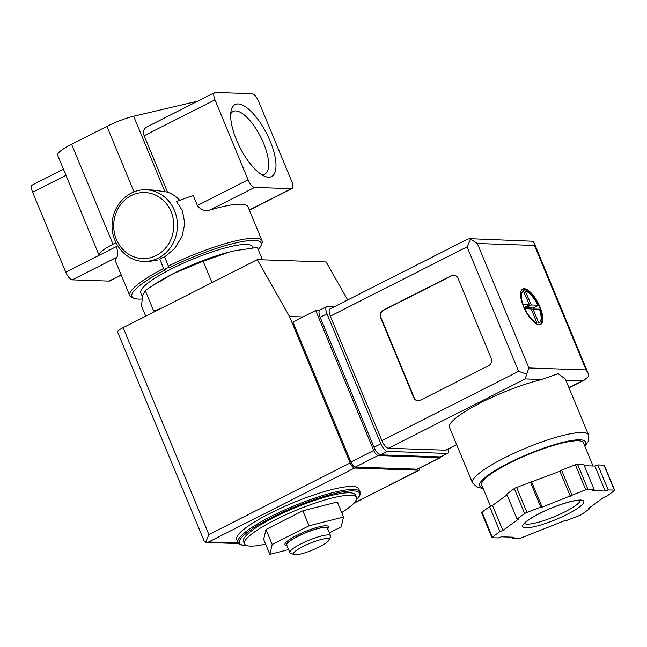 <?xml version="1.0" encoding="UTF-8"?>
<svg xmlns="http://www.w3.org/2000/svg" width="647" height="647" viewBox="0 0 647 647"><rect width="100%" height="100%" fill="white"/><g stroke="black" fill="none" stroke-linecap="round" stroke-linejoin="round"><path stroke-width="0.97" d="M214.667 92.586A8.257 3.081 -116.9 0 1 215.289 92.456L252.023 93.702A8.257 3.081 -116.9 0 1 258.565 101.32L291.7 181.297A8.257 3.081 -116.9 0 1 291.991 188.544A8.257 3.081 -116.9 0 1 291.36 188.673L254.635 187.428A8.257 3.081 -116.9 0 1 248.084 179.809L214.958 99.832A8.257 3.081 -116.9 0 1 214.667 92.586L146.586 127.087C143.61 128.931 142.801 131.81 144.152 135.724L167.5 192.086L153.25 190.064L146.093 189.83A35.795 32.536 91.9 0 1 174.504 210.59A35.795 32.536 91.9 0 1 143.658 261.38L148.43 261.542L157.739 260.151M197.739 101.158L133.646 116.25A27.538 5.136 157.5 0 0 106.917 126.367L71.591 144.265A27.538 5.136 157.5 0 0 57.632 155.199L99.04 255.169A27.538 5.136 157.5 0 0 99.112 255.314L116.476 246.515C117.94 251.998 118.037 255.597 116.775 257.304A71.591 13.361 -22.5 0 0 115.692 261.655L129.772 295.647A71.591 13.361 -22.5 0 1 163.618 268.489M117.519 245.528A71.591 13.361 157.5 0 0 116.476 246.515M115.983 242.73L113.007 244.242A27.538 5.136 157.5 0 0 99.04 255.169M160.052 259.293C160.108 258.574 161.629 257.805 164.613 256.98L174.706 248.375L181.864 236.867L184.807 223.838L182.503 210.865L176.534 201.581A71.591 13.361 -22.5 0 1 193.235 195.515L197.375 205.511L248.084 179.809M164.613 256.98L168.382 266.079A71.591 13.361 -22.5 0 1 262.067 240.846A71.591 13.361 -22.5 0 1 261.833 243.693L260.927 245.755A69.941 13.045 -22.5 0 1 258.226 249.556M141.952 299.035A69.941 13.045 -22.5 0 1 134.042 298.316L131.948 297.491A71.591 13.361 -22.5 0 1 129.772 295.647M197.375 205.511C200.813 210.008 205.083 211.488 210.178 209.96A71.591 13.361 -22.5 0 1 247.987 206.854L262.067 240.846M265.61 544.103A60.583 11.298 -22.5 0 1 244.509 543.868A60.583 11.298 -22.5 0 1 285.408 514.923A60.583 11.298 -22.5 0 1 350.617 495.27A60.583 11.298 -22.5 0 1 356.448 497.494A60.583 11.298 -22.5 0 1 341.697 512.578M329.372 532.869L341.179 526.884L343.533 517.002L337.322 502.007L302.836 510.798L265.99 529.472L263.644 539.355L269.856 554.35L288.602 549.57M262.472 259.819L257.344 247.429L235.265 250.672L229.305 252.055L203.15 261.242L173.259 273.632L152.943 285.416L145.251 290.584L153.719 311.021L161.079 308.409M203.15 261.242L211.609 281.68M145.251 290.584L142.461 296.075L141.556 306.12L145.729 316.189M230.72 113.88A35.092 13.086 -116.9 0 1 232.952 111.551A35.092 13.086 -116.9 0 1 235.767 110.92A35.092 13.086 -116.9 0 1 262.27 140.253A35.092 13.086 -116.9 0 1 264.68 174.148A35.092 13.086 -116.9 0 1 261.477 174.577M121.256 275.08L109.675 280.952A8.257 3.081 -116.9 0 1 109.044 281.081L72.318 279.836A8.257 3.081 -116.9 0 1 65.768 272.217L32.641 192.24A8.257 3.081 -116.9 0 1 32.35 184.985L63.438 169.231M238.153 103.924A40.365 15.059 -116.9 0 1 271.659 144.993A40.365 15.059 -116.9 0 1 264.639 176.267A40.365 15.059 -116.9 0 1 239.9 147.37A40.365 15.059 -116.9 0 1 231.214 110.33A40.365 15.059 -116.9 0 1 238.153 103.924M167.5 192.086A35.795 32.536 91.9 0 1 179.745 200.335M168.382 266.079L169.207 267.842A69.941 13.045 -22.5 0 1 234.44 243.256A69.941 13.045 -22.5 0 1 260.927 245.755M134.042 298.316A69.941 13.045 -22.5 0 1 165.6 269.67A2.75 0.518 157.5 0 1 164.152 269.783A2.75 0.518 157.5 0 1 166.505 268.254A2.75 0.518 157.5 0 1 169.239 267.68A2.75 0.518 157.5 0 1 169.207 267.842M142.356 296.528L140.828 292.824A60.308 11.25 -22.5 0 1 181.532 264.016A60.308 11.25 -22.5 0 1 246.45 244.453A60.308 11.25 -22.5 0 1 252.257 246.669L252.767 247.898M160.343 280.79A60.308 11.25 -22.5 0 1 160.804 280.515M152.935 285.416L155.959 283.451A60.583 11.298 -22.5 0 1 173.259 273.632A60.583 11.298 -22.5 0 1 229.305 252.055A60.583 11.298 -22.5 0 1 234.926 250.737A60.583 11.298 -22.5 0 1 236.236 250.47M244.509 543.868L243.474 541.361A60.583 11.298 -22.5 0 1 284.373 512.424A60.583 11.298 -22.5 0 1 349.582 492.771A60.583 11.298 -22.5 0 1 355.413 494.995L356.448 497.494M246.709 545.558L240.975 544.895L239.204 544.006L236.729 539.477A66.091 12.333 -22.5 0 1 281.348 507.903A66.091 12.333 -22.5 0 1 352.486 486.463A66.091 12.333 -22.5 0 1 358.842 488.889L360.314 493.823L359.675 495.748L356.093 500.252M343.533 517.002L309.048 525.793L272.201 544.467L265.99 529.472M309.048 525.793L302.836 510.798M272.201 544.467L269.856 554.35M327.794 528.971L328.393 527.596A23.575 4.4 157.5 0 0 326.201 525.793A23.575 4.4 157.5 0 0 298.849 534.365A23.575 4.4 157.5 0 0 285.634 545.308L287.033 545.858A22.467 4.189 -22.5 0 1 299.626 535.425A22.467 4.189 -22.5 0 1 325.7 527.248A22.467 4.189 -22.5 0 1 327.794 528.971A22.467 4.189 -22.5 0 1 327.778 529.011M327.196 538.587A19.273 3.599 -22.5 0 1 328.991 540.067A19.273 3.599 -22.5 0 1 312.622 549.999A19.273 3.599 -22.5 0 1 294.021 554.544A19.273 3.599 -22.5 0 1 304.834 545.599A19.273 3.599 -22.5 0 1 327.196 538.587M294.021 554.544L290.527 553.177A22.03 4.108 -22.5 0 1 289.864 552.603A22.03 4.108 -22.5 0 1 304.729 542.081A22.03 4.108 -22.5 0 1 328.441 534.932A22.03 4.108 -22.5 0 1 330.568 535.748A22.03 4.108 -22.5 0 1 330.496 536.622L328.991 540.067M289.864 552.603L286.75 545.106A22.03 4.108 -22.5 0 1 301.623 534.584A22.03 4.108 -22.5 0 1 325.336 527.434A22.03 4.108 -22.5 0 1 327.455 528.243L330.568 535.748M440.987 456.725A5.508 2.054 -116.9 0 1 440.453 457.55A5.508 2.054 -116.9 0 1 440.033 457.639L378.05 455.528A5.508 2.054 -116.9 0 1 373.691 450.458L315.712 310.487L319.335 310.617M419.79 468.024A5.508 2.054 -116.9 0 1 419.224 470.143A5.508 2.054 -116.9 0 1 418.803 470.232L354.532 468.04A5.508 2.054 -116.9 0 1 350.164 462.969L289.5 316.504L257.288 259.649L123.148 327.633A11.015 2.054 157.5 0 0 117.568 332.008L204.387 541.604L205.552 542.445L208.682 541.968L354.532 468.04M257.288 259.649L326.153 261.986L347.674 299.973M302.95 316.957L289.5 316.504M440.453 457.55L417.663 469.099A5.508 2.054 -116.9 0 1 417.242 469.188L355.268 467.085A5.508 2.054 -116.9 0 1 350.9 462.007L292.921 322.044L315.712 310.487M205.657 542.445L208.868 534.584L350.164 462.969M523.439 306.435A19.822 7.392 63.1 0 0 540.666 324.398A19.822 7.392 63.1 0 0 538.304 303.37A19.822 7.392 63.1 0 0 522.744 289.031A19.822 7.392 63.1 0 0 523.439 306.435M533.452 297.175L538.239 305.392A19.822 7.392 -116.9 0 0 533.452 297.175A19.822 7.392 -116.9 0 0 524.377 289.282L531.341 304.98L538.636 305.222A19.822 7.392 -116.9 0 1 539.517 307.228A19.822 7.392 -116.9 0 1 540.294 309.226L539.913 309.42A19.822 7.392 -116.9 0 1 540.431 310.94A19.822 7.392 -116.9 0 1 540.237 324.576M524.377 289.282L524.757 289.096A19.822 7.392 -116.9 0 0 523.795 288.95A19.822 7.392 -116.9 0 0 522.922 289.031L522.541 289.225A19.822 7.392 -116.9 0 0 522.339 289.274M523.755 291.045A17.623 6.575 63.1 0 0 523.132 304.697L529.505 304.915L522.541 289.225M539.363 309.193L532.999 308.975L538.741 322.845A17.623 6.575 63.1 0 0 539.363 309.193L539.913 309.42L539.363 309.193M531.163 308.91L524.79 308.7A17.623 6.575 63.1 0 0 536.905 322.78L531.163 308.91M525.599 291.11A17.623 6.575 63.1 0 1 537.714 305.19L538.255 305.416M565.389 379.077L558.062 373.667L541.838 379.506A62.783 11.711 157.5 0 0 479.184 403.566A62.783 11.711 157.5 0 0 449.487 427.384L472.472 482.872A62.783 11.711 -22.5 0 1 514.85 452.876A62.783 11.711 -22.5 0 1 582.429 432.511A62.783 11.711 -22.5 0 1 588.479 434.816L565.389 379.077M456.685 444.756L446.228 450.061A8.257 3.081 -116.9 0 1 445.597 450.191L388.443 448.242A8.257 3.081 -116.9 0 1 381.892 440.631L330.334 316.157A8.257 3.081 -116.9 0 1 330.043 308.91L468.153 238.905L470.717 239.139L477.349 243.507L528.906 367.973L526.666 374.209L518.627 371.321L467.069 246.855L470.717 239.139M488.695 365.628L420.324 400.283A5.508 5.006 91.9 0 1 418.067 400.784A5.508 5.006 91.9 0 1 413.7 397.59L380.565 317.612A5.508 5.006 91.9 0 1 383.056 310.301L451.42 275.654A5.508 5.006 91.9 0 1 453.684 275.145A5.508 5.006 91.9 0 1 458.052 278.339L491.178 358.317A5.508 5.006 91.9 0 1 488.695 365.628M594.116 489.439L583.764 464.449L577.536 464.239A2.75 0.518 157.5 0 0 575.401 464.781L561.572 470.102L559.97 471.275L516.589 487.426A2.75 0.518 157.5 0 0 514.308 488.582L506.714 494.114L517.066 519.104L518.384 519.153L502.865 530.459L499.937 531.583L492.343 537.115A2.75 0.518 157.5 0 0 491.93 537.633A2.75 0.518 157.5 0 0 492.197 537.73L498.425 537.94L501.352 536.816L514.074 537.245L512.464 538.417L518.7 538.627A2.75 0.518 157.5 0 0 520.827 538.086L564.499 520.722L565.818 520.762L579.647 515.441A2.75 0.518 157.5 0 0 581.92 514.284L589.522 508.752L588.204 508.712L603.716 497.406L606.643 496.281L614.238 490.741A2.75 0.518 157.5 0 0 614.65 490.232A2.75 0.518 157.5 0 0 614.383 490.135L608.156 489.916L605.228 491.049L592.506 490.612L594.116 489.439L587.888 489.229A2.75 0.518 157.5 0 0 585.753 489.771L542.081 507.143L540.763 507.094L526.941 512.416A2.75 0.518 157.5 0 0 524.66 513.572L517.066 519.104M614.65 490.232L604.298 465.242A2.75 0.518 157.5 0 0 604.031 465.136L597.804 464.926L594.876 466.05L584.281 465.694M507.03 494.89L492.513 505.461L489.585 506.593L481.991 512.125A2.75 0.518 157.5 0 0 481.578 512.634L491.93 537.633M528.906 367.973L586.061 369.922L588.034 373.068L588.689 376.319L584.338 380.056L582.332 380.881L565.907 380.323M541.838 379.506L525.178 378.94L526.666 374.209M448.363 448.978A8.257 3.081 -116.9 0 1 447.716 453.312L440.882 456.774A8.257 3.081 -116.9 0 1 440.251 456.903L380.565 454.873A8.257 3.081 -116.9 0 1 374.023 447.263L320.184 317.297A8.257 3.081 -116.9 0 1 319.893 310.042L326.727 306.581A8.257 3.081 -116.9 0 1 327.358 306.452L334.426 306.686M447.716 453.312A8.257 3.081 -116.9 0 1 447.085 453.442L387.407 451.412A8.257 3.081 -116.9 0 1 380.857 443.793L327.018 313.827A8.257 3.081 -116.9 0 1 326.727 306.581M469.253 238.662L532.74 241.25L534.123 242.908L534.503 245.456L477.349 243.507M490.499 506.237L481.667 484.918A55.076 10.271 -22.5 0 1 518.845 458.61A55.076 10.271 -22.5 0 1 578.127 440.744A55.076 10.271 -22.5 0 1 583.424 442.766L593.04 465.994M530.411 482.104L540.763 507.094M531.729 482.144L542.081 507.143M559.97 471.275L570.322 496.265M561.572 470.102L571.932 495.101M594.876 466.05L605.228 491.049M597.804 464.926L608.156 489.916M589.199 507.984L589.522 508.752M511.955 537.18L512.464 538.417M489.585 506.593L499.937 531.583M492.513 505.461L502.865 530.459M418.302 400.792A5.508 5.006 91.9 0 1 414.153 397.606L381.026 317.628A5.508 5.006 91.9 0 1 383.517 310.317L451.881 275.671A5.508 5.006 91.9 0 1 453.911 275.161M523.981 307.681L529.505 304.915M523.059 289.816L524.58 289.047M525.534 306.929L525.874 307.746L531.341 304.98M525.874 307.746L533.217 307.996L538.644 305.247M533.217 307.996L533.629 308.999M531.502 309.735L532.999 308.975M164.823 191.52L133.646 116.25M134.058 191.884L106.917 126.367M32.641 192.24L65.978 175.345M65.768 272.217L99.112 255.314M113.007 244.242L71.591 144.265M144.152 135.724L214.958 99.832M109.044 281.081L121.191 274.926M72.318 279.836L116.775 257.304M210.178 209.96L254.635 187.428M249.289 210L291.36 188.673M246.434 545.453A64.983 12.123 -22.5 0 1 271.619 517.64A64.983 12.123 -22.5 0 1 353.23 490.919A64.983 12.123 -22.5 0 1 356.214 499.985M237.975 542.469A66.091 12.333 -22.5 0 1 282.585 510.904A66.091 12.333 -22.5 0 1 353.723 489.464A66.091 12.333 -22.5 0 1 360.088 491.89M171.075 211.706A33.046 30.029 91.9 0 1 140.811 258.468A33.046 30.029 91.9 0 1 119.299 206.522A33.046 30.029 91.9 0 1 171.075 211.706M238.233 542.97L208.682 541.968M354.03 503.059L418.803 470.232M208.868 534.584L123.148 327.633M378.05 455.528L355.268 467.085M373.691 450.458L350.9 462.007M440.033 457.639L417.242 469.188M467.069 246.855L330.334 316.157M518.627 371.321L381.892 440.631M586.061 369.922L534.503 245.456M387.407 451.412L380.565 454.873M380.857 443.793L374.023 447.263M327.018 313.827L320.184 317.297M447.085 453.442L440.251 456.903M525.178 378.94L388.443 448.242M582.332 380.881L568.948 387.666M456.62 444.602L445.597 450.191M482.791 487.628A57.276 10.684 -22.5 0 1 511.34 461.699A57.276 10.684 -22.5 0 1 579.947 439.814A57.276 10.684 -22.5 0 1 584.548 445.484M516.589 487.426L526.941 512.416M575.401 464.781L585.753 489.771M577.536 464.239L587.888 489.229M604.031 465.136L614.383 490.135M481.991 512.125L492.343 537.115M514.308 488.582L524.66 513.572M580.319 500.39A30.288 5.653 -22.5 0 1 554.422 516.654A30.288 5.653 -22.5 0 1 524.604 523.472M580.642 500.066A33.046 6.163 -22.5 0 1 551.543 521.264A33.046 6.163 -22.5 0 1 527.693 520.455A33.046 6.163 -22.5 0 1 580.642 500.066M414.153 397.606L413.7 397.59M381.026 317.628L380.565 317.612M383.517 310.317L383.056 310.301M451.881 275.671L451.42 275.654M249.354 210.162L291.991 188.544M143.658 261.38C125.825 261.275 110.669 243.078 112.133 223.822C112.659 205.002 128.745 188.778 146.093 189.83M159.777 259.204L164.152 269.783M168.996 267.09L169.239 267.68M265.771 544.491L264.081 544.434M238.703 543.569L205.552 542.445M353.812 503.293L419.224 470.143M540.431 310.94L539.905 309.403M584.338 380.056L569.012 387.82M588.034 373.068L534.123 242.908M588.479 434.816L588.851 435.965L588.22 441.48L584.856 446.228M483.099 488.38L477.34 487.385L472.472 482.872M580.238 499.84L580.788 500.503L579.51 500.325C573.897 499.872 555.393 505.582 541.539 512.521C534.721 515.885 529.731 518.886 526.569 521.506L524.353 523.876L524.272 523.027"/></g></svg>
